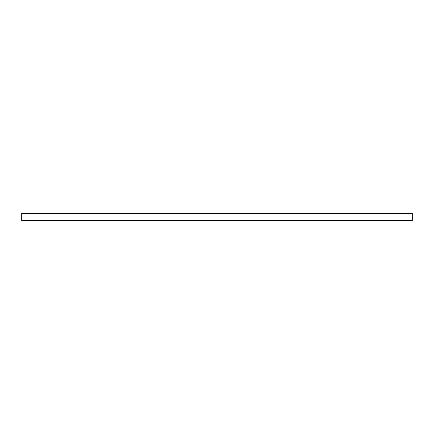 <?xml version="1.0" encoding="UTF-8"?>
<svg xmlns="http://www.w3.org/2000/svg" width="434" height="434" viewBox="0 0 434 434"><rect width="100%" height="100%" fill="white"/><g stroke="black" fill="none" stroke-linecap="round" stroke-linejoin="round"><path stroke-width="0.65" d="M21.7 213.485L21.7 220.515L412.3 220.515L412.3 213.485L21.7 213.485"/></g></svg>
